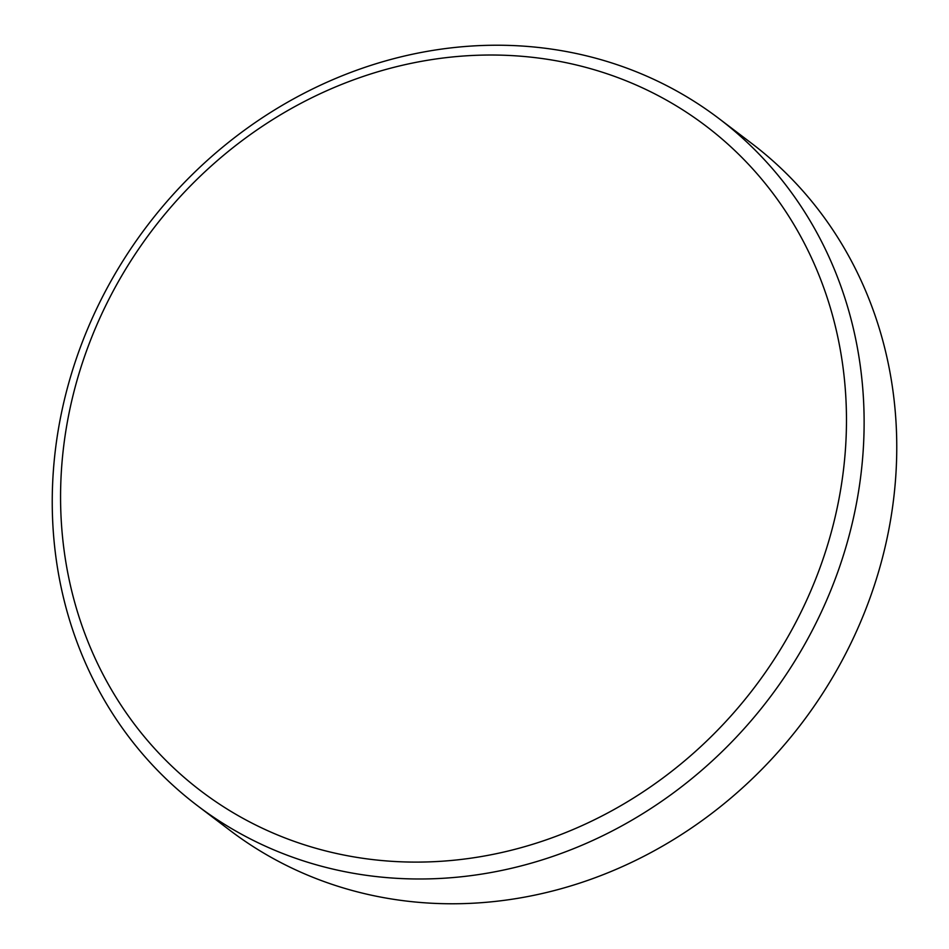 <?xml version="1.0" encoding="UTF-8"?>
<svg xmlns="http://www.w3.org/2000/svg" width="949" height="949" viewBox="0 0 949 949"><rect width="100%" height="100%" fill="white"/><g stroke="black" fill="none" stroke-linecap="round" stroke-linejoin="round"><path stroke-width="1.42" d="M817.397 574.62A417.501 378.082 -52.8 0 0 601.88 72.077A417.501 378.082 -52.8 0 0 89.645 342.506A417.501 378.082 -52.8 0 0 305.163 845.049A417.501 378.082 -52.8 0 0 817.397 574.62M82.278 342.209A431.309 390.585 127.2 0 1 719.022 118.613A431.309 390.585 127.2 0 1 834.088 581.998A431.309 390.585 127.2 0 1 197.345 805.606A431.309 390.585 127.2 0 1 82.278 342.209M719.022 118.613L751.655 143.394A431.309 390.585 127.2 0 1 866.722 606.791A431.309 390.585 127.2 0 1 229.978 830.387L197.345 805.606"/></g></svg>
